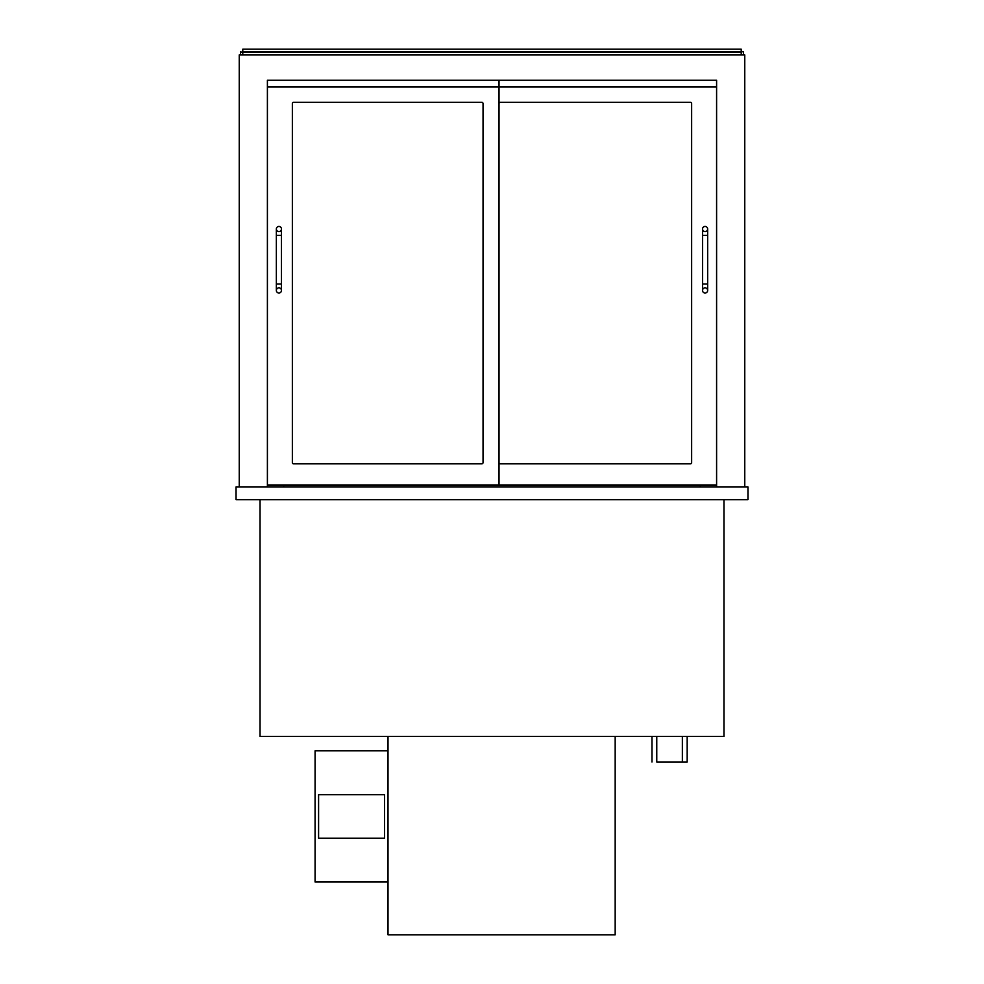 <?xml version="1.0" encoding="UTF-8"?>
<svg xmlns="http://www.w3.org/2000/svg" width="984" height="984" viewBox="0 0 984 984"><rect width="100%" height="100%" fill="white"/><g stroke="black" fill="none" stroke-linecap="round" stroke-linejoin="round"><path stroke-width="1.48" d="M236.049 499.675L747.951 499.675L747.951 486.883L236.049 486.883L236.049 499.675M723.953 499.675L723.953 736.438L260.047 736.438L260.047 499.675M744.753 486.883L744.753 54.956L239.247 54.956L239.247 486.883M283.712 484.964L283.712 486.883L267.402 486.883L267.402 80.233L499.036 80.233L499.036 86.949L267.402 86.949L267.402 80.233L716.598 80.233L716.598 486.883L700.288 486.883L700.288 484.964M741.235 54.956L741.235 49.2L242.765 49.2L242.765 51.758L743.474 51.758L743.474 54.956M741.235 52.398L242.765 52.398L242.765 54.956M242.765 52.398L240.526 51.758L240.526 54.956M292.359 103.591A1.279 1.279 0 0 1 293.638 102.311L481.766 102.311A1.279 1.279 0 0 1 483.046 103.591L483.046 462.566A1.279 1.279 0 0 1 481.766 463.845L293.638 463.845A1.279 1.279 0 0 1 292.359 462.566L292.359 103.591M267.402 484.964L499.036 484.964L499.036 86.949L716.598 86.949L716.598 80.233L499.036 80.233M499.036 484.964L716.598 484.964M499.036 103.591A1.279 1.279 0 0 1 500.315 102.311L690.362 102.311A1.279 1.279 0 0 1 691.641 103.591L691.641 462.566A1.279 1.279 0 0 1 690.362 463.845L500.315 463.845A1.279 1.279 0 0 1 499.036 462.566M278.915 287.882A2.558 2.558 0 0 1 281.473 290.44A2.558 2.558 0 0 1 278.915 292.998A2.558 2.558 0 0 1 276.356 290.44A2.558 2.558 0 0 1 278.915 287.882A2.558 2.558 0 0 1 281.473 290.44A2.558 2.558 0 0 1 278.915 292.998A2.558 2.558 0 0 1 276.356 290.44A2.558 2.558 0 0 1 278.915 287.882M276.356 235.41L281.473 235.41L281.473 284.032L276.356 284.032L276.356 229.001A2.558 2.558 0 0 0 278.915 231.572A2.558 2.558 0 0 0 281.473 229.001A2.558 2.558 0 0 0 278.915 226.443A2.558 2.558 0 0 0 276.356 229.001M705.085 287.882A2.558 2.558 0 0 1 707.644 290.44A2.558 2.558 0 0 1 705.085 292.998A2.558 2.558 0 0 1 702.527 290.44A2.558 2.558 0 0 1 705.085 287.882A2.558 2.558 0 0 1 707.644 290.44A2.558 2.558 0 0 1 705.085 292.998A2.558 2.558 0 0 1 702.527 290.44A2.558 2.558 0 0 1 705.085 287.882M702.527 235.41L707.644 235.41L707.644 284.032L702.527 284.032L702.527 229.001A2.558 2.558 0 0 0 705.085 231.572A2.558 2.558 0 0 0 707.644 229.001A2.558 2.558 0 0 0 705.085 226.443A2.558 2.558 0 0 0 702.527 229.001M615.172 736.438L615.172 934.8L388.016 934.8L388.016 736.438M388.016 750.829L315.077 750.829L315.077 882.008L388.016 882.008M318.595 838.184L384.498 838.184L384.498 794.666L318.595 794.666L318.595 838.184M687.164 736.438L687.164 762.034L656.771 762.034L656.771 736.438M651.974 762.034L651.974 736.438M276.356 284.032L276.356 290.44M281.473 284.032L281.473 290.44M281.473 235.41L281.473 229.001M702.527 284.032L702.527 290.44M707.644 284.032L707.644 290.44M707.644 235.41L707.644 229.001M682.367 736.438L682.367 762.034"/></g></svg>
